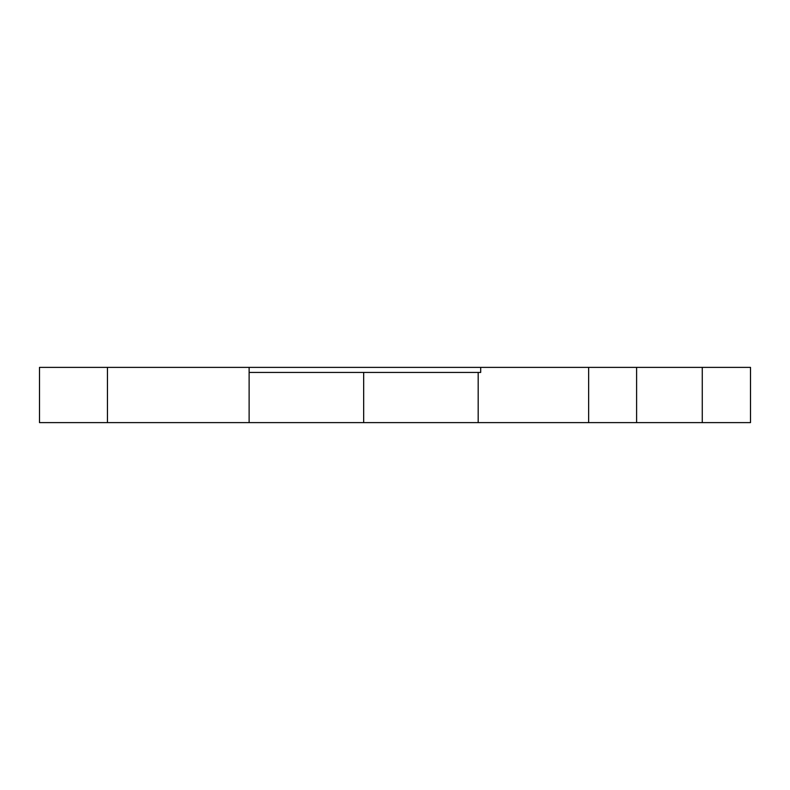 <?xml version="1.0" encoding="UTF-8"?>
<svg xmlns="http://www.w3.org/2000/svg" width="790" height="790" viewBox="0 0 790 790"><rect width="100%" height="100%" fill="white"/><g stroke="black" fill="none" stroke-linecap="round" stroke-linejoin="round"><path stroke-width="1.19" d="M750.5 367.38L702.27 367.38L702.27 422.62L750.5 422.62L750.5 367.38M107.45 367.38L588.639 367.38L588.639 422.62L107.45 422.62L107.45 367.38L39.5 367.38L39.5 422.62L107.45 422.62M702.27 367.38L588.639 367.38M636.602 367.38L636.602 422.62L702.27 422.62M636.602 422.62L588.639 422.62M478.187 422.62L478.187 372.436L480.695 372.436L480.695 367.38M478.187 372.436L363.667 372.436L363.667 422.62M249.127 372.436L363.667 372.436M249.127 367.38L249.127 422.62"/></g></svg>
